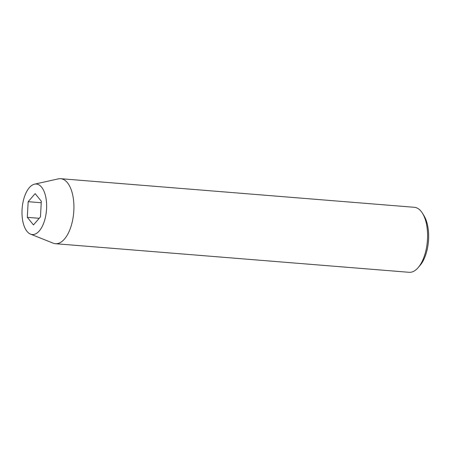 <?xml version="1.0" encoding="UTF-8"?>
<svg xmlns="http://www.w3.org/2000/svg" width="451" height="451" viewBox="0 0 451 451"><rect width="100%" height="100%" fill="white"/><g stroke="black" fill="none" stroke-linecap="round" stroke-linejoin="round"><path stroke-width="0.68" d="M422.525 213.346L424.002 215.741A29.896 14.404 94.6 0 1 419.977 265.521L418.133 267.646A32.613 15.712 -85.4 0 0 422.525 213.346A32.613 15.712 -85.4 0 0 421.127 211.356A32.613 15.712 -85.4 0 0 414.351 207.297L60.676 178.697A32.613 15.712 94.6 0 1 67.453 182.756A32.613 15.712 94.6 0 1 72.673 219.964A32.613 15.712 94.6 0 1 55.422 243.703A32.613 15.712 94.6 0 1 53.145 243.162L30.505 234.108A25.329 12.2 94.6 0 1 27.009 231.374A25.329 12.2 94.6 0 1 22.629 204.292A25.329 12.2 94.6 0 1 34.541 184.166A25.329 12.2 94.6 0 1 41.616 187.193A25.329 12.2 94.6 0 1 45.286 217.867A25.329 12.2 94.6 0 1 30.505 234.108M55.422 243.703L409.096 272.303A32.613 15.712 -85.4 0 0 418.133 267.646M33.47 224.931L40.466 216.875L41.312 201.231L35.155 193.631L28.159 201.687L27.314 217.337L33.47 224.931M34.541 184.166L58.342 178.867A32.613 15.712 94.6 0 1 60.676 178.697M39.231 218.301L27.314 217.337M41.227 202.741L28.159 201.687"/></g></svg>
